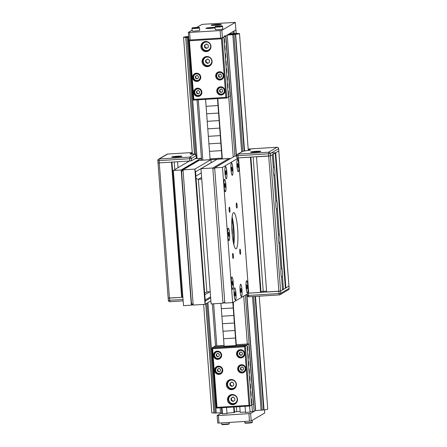 <?xml version="1.0" encoding="UTF-8"?>
<svg xmlns="http://www.w3.org/2000/svg" width="447" height="447" viewBox="0 0 447 447"><rect width="100%" height="100%" fill="white"/><g stroke="black" fill="none" stroke-linecap="round" stroke-linejoin="round"><path stroke-width="0.67" d="M199.507 27.854L199.697 30.407A3.777 0.302 175.7 0 1 199.653 30.457A3.777 0.302 175.7 0 1 195.646 31.011A3.777 0.302 175.7 0 1 192.16 30.972L191.97 28.418A3.777 0.302 -4.3 0 0 195.456 28.457A3.777 0.302 -4.3 0 0 199.463 27.904A3.777 0.302 -4.3 0 0 199.507 27.854C198.563 27.278 200.848 27.396 196.803 27.351C190.104 28.021 192.813 27.742 191.97 28.418M197.328 27.513L194.082 27.854L197.328 27.513M222.584 26.418L222.779 28.971A3.777 0.302 175.7 0 1 222.735 29.021A3.777 0.302 175.7 0 1 218.728 29.575A3.777 0.302 175.7 0 1 215.242 29.536L215.052 26.982A3.777 0.302 -4.3 0 0 218.538 27.021A3.777 0.302 -4.3 0 0 222.539 26.468A3.777 0.302 -4.3 0 0 222.584 26.418C221.645 25.848 223.925 25.96 219.885 25.915C213.185 26.591 215.895 26.306 215.052 26.982M220.405 26.077L217.158 26.423L220.405 26.077M224.539 92.82A3.777 3.716 59.6 0 1 223.483 93.753L223.087 93.987A3.777 3.716 -120.4 0 0 224.897 90.501A3.777 3.716 -120.4 0 0 219.259 87.472A3.777 3.716 -120.4 0 0 217.968 92.613A3.777 3.716 -120.4 0 0 223.087 93.987C219.259 96.826 215.001 89.629 219.259 87.472L219.656 87.238A3.777 3.716 59.6 0 1 220.991 86.774M222.528 89.808L222.656 91.546L221.237 92.507L219.678 91.73L219.55 89.998L220.974 89.037L222.528 89.808M221.326 88.83L219.55 89.998M219.902 89.791L220.03 91.523L219.678 91.73M220.03 91.523L221.583 92.3M223.411 77.795A3.777 3.716 59.6 0 1 222.355 78.733L221.958 78.963A3.777 3.716 -120.4 0 0 223.768 75.476A3.777 3.716 -120.4 0 0 218.13 72.448A3.777 3.716 -120.4 0 0 216.84 77.588A3.777 3.716 -120.4 0 0 221.958 78.963C218.13 81.801 213.873 74.61 218.13 72.448L218.527 72.213A3.777 3.716 59.6 0 1 219.857 71.749M221.399 74.789L221.528 76.521L220.103 77.482L218.549 76.705L218.421 74.973L219.846 74.012L221.399 74.789M220.192 73.805L218.421 74.973M218.773 74.766L218.901 76.504L218.549 76.705M218.901 76.504L220.455 77.275M201.463 94.256A3.777 3.716 59.6 0 1 200.407 95.189L200.01 95.423A3.777 3.716 -120.4 0 0 201.815 91.931A3.777 3.716 -120.4 0 0 196.183 88.908A3.777 3.716 -120.4 0 0 194.886 94.049A3.777 3.716 -120.4 0 0 200.01 95.423C196.177 98.256 191.919 91.065 196.183 88.908L196.579 88.674A3.777 3.716 59.6 0 1 197.909 88.204M199.446 91.244L199.58 92.982L198.155 93.937L196.602 93.166L196.468 91.428L197.892 90.473L199.446 91.244M198.244 90.266L196.468 91.428M196.82 91.227L196.948 92.959L196.602 93.166M196.948 92.959L198.507 93.736M200.329 79.231A3.777 3.716 59.6 0 1 199.273 80.164L198.876 80.399A3.777 3.716 -120.4 0 0 200.686 76.912A3.777 3.716 -120.4 0 0 195.048 73.884A3.777 3.716 -120.4 0 0 193.758 79.024A3.777 3.716 -120.4 0 0 198.876 80.399C195.048 83.237 190.791 76.04 195.048 73.884L195.445 73.649A3.777 3.716 59.6 0 1 196.781 73.185M198.317 76.219L198.451 77.957L197.026 78.918L195.473 78.141L195.339 76.409L196.764 75.448L198.317 76.219M197.116 75.241L195.339 76.409M195.691 76.202L195.82 77.934L195.473 78.141M195.82 77.934L197.373 78.711M221.226 357.159A3.777 3.716 59.6 0 1 220.17 358.097L219.779 358.332A3.777 3.716 -120.4 0 0 221.583 354.84A3.777 3.716 -120.4 0 0 215.951 351.811A3.777 3.716 -120.4 0 0 214.655 356.952A3.777 3.716 -120.4 0 0 219.779 358.332C215.946 361.165 211.688 353.974 215.951 351.811L216.342 351.582A3.777 3.716 59.6 0 1 217.678 351.113M219.214 354.153L219.348 355.89L217.924 356.846L216.37 356.075L216.236 354.337L217.661 353.376L219.214 354.153M218.013 353.175L216.236 354.337M216.588 354.13L216.717 355.868L216.37 356.075M216.717 355.868L218.27 356.645M222.36 372.183A3.777 3.716 59.6 0 1 221.304 373.122L220.907 373.351A3.777 3.716 -120.4 0 0 222.712 369.865A3.777 3.716 -120.4 0 0 217.08 366.836A3.777 3.716 -120.4 0 0 215.789 371.977A3.777 3.716 -120.4 0 0 220.907 373.351C217.074 376.19 212.817 368.998 217.08 366.836L217.477 366.601A3.777 3.716 59.6 0 1 218.806 366.138M220.349 369.177L220.477 370.909L219.052 371.87L217.499 371.094L217.371 369.362L218.79 368.401L220.349 369.177M219.142 368.194L217.371 369.362M217.717 369.155L217.845 370.893L217.499 371.094M217.845 370.893L219.404 371.664M244.308 355.728A3.777 3.716 59.6 0 1 243.252 356.661L241.218 357.393C236.407 357.326 236.329 351.331 239.028 350.381A3.777 3.716 -120.4 0 0 241.224 357.393A3.777 3.716 -120.4 0 0 244.146 351.755A3.777 3.716 -120.4 0 0 239.028 350.381L239.424 350.146A3.777 3.716 59.6 0 1 240.754 349.677M241.844 355.125L240.128 355.236L239.151 353.784L239.899 352.23L241.62 352.124L242.592 353.571L241.844 355.125M239.151 353.784L239.503 353.577L240.475 355.03L242.196 354.924M240.475 355.03L240.128 355.236M240.251 352.024L239.503 353.577M245.437 370.747A3.777 3.716 59.6 0 1 244.38 371.686L243.984 371.921A3.777 3.716 -120.4 0 0 245.794 368.429A3.777 3.716 -120.4 0 0 240.156 365.4A3.777 3.716 -120.4 0 0 238.866 370.541A3.777 3.716 -120.4 0 0 243.984 371.921C240.156 374.754 235.899 367.563 240.156 365.4L240.553 365.171A3.777 3.716 59.6 0 1 241.888 364.702M243.425 367.741L243.559 369.479L242.134 370.434L240.581 369.663L240.447 367.926L241.872 366.965L243.425 367.741M242.224 366.763L240.447 367.926M240.799 367.719L240.927 369.457L240.581 369.663M240.927 369.457L242.481 370.233M214.325 25.356L218.142 25.071M209.084 28.44L212.901 28.15M210.733 65.122A4.911 4.833 59.6 0 1 210.61 65.195L210.118 65.486A4.911 4.833 -120.4 0 0 210.995 64.826M206.145 56.573A4.911 4.833 -120.4 0 0 205.145 57.015L205.631 56.724A4.911 4.833 59.6 0 1 205.76 56.657M209.319 60.105L209.481 62.273L207.704 63.474L205.76 62.502L205.598 60.334L207.374 59.138L209.319 60.105M207.816 58.875L205.598 60.334M206.039 60.077L206.201 62.245L205.76 62.502M206.201 62.245L208.146 63.211M209.604 50.098A4.911 4.833 59.6 0 1 209.481 50.176L208.989 50.461A4.911 4.833 -120.4 0 0 209.861 49.801M205.017 41.549A4.911 4.833 -120.4 0 0 204.016 41.99L204.502 41.705A4.911 4.833 59.6 0 1 204.631 41.632M208.19 45.08L208.352 47.248L206.57 48.449L204.631 47.483L204.463 45.315L206.246 44.113L208.19 45.08M206.687 43.851L204.463 45.315M204.91 45.052L205.072 47.22L204.631 47.483M205.072 47.22L207.017 48.192M236.15 403.144A4.911 4.833 59.6 0 1 236.027 403.222L235.535 403.507A4.911 4.833 -120.4 0 0 236.407 402.848M231.563 394.595A4.911 4.833 -120.4 0 0 230.563 395.036L231.049 394.751A4.911 4.833 59.6 0 1 231.177 394.679M234.736 398.126L234.898 400.3L233.116 401.495L231.177 400.529L231.01 398.361L232.792 397.159L234.736 398.126M233.233 396.902L231.01 398.361M231.457 398.098L231.619 400.266L231.177 400.529M231.619 400.266L233.557 401.238M235.021 388.125A4.911 4.833 59.6 0 1 234.893 388.197L234.407 388.488A4.911 4.833 -120.4 0 0 235.278 387.828M230.434 379.57A4.911 4.833 -120.4 0 0 229.428 380.017L229.92 379.726A4.911 4.833 59.6 0 1 230.043 379.654M233.602 383.107L233.77 385.275L231.987 386.476L230.043 385.504L229.881 383.336L231.663 382.135L233.602 383.107M232.105 381.878L229.881 383.336M230.322 383.079L230.49 385.247L230.043 385.504M230.49 385.247L232.429 386.214M250.638 413.425L248.918 413.654L249.482 421.169L251.203 420.94L250.638 413.425L255.449 410.603L246.705 294.349L255.449 410.603L264.032 409.854A4.531 0.363 -4.3 0 0 267.692 409.279A4.531 0.363 -4.3 0 0 267.742 409.212L259.243 296.165M236.502 156.092L227.205 35.022L227.925 34.676L225.891 35.794L224.17 36.023M227.4 35.022L232.842 34.687L241.648 151.835M242.732 151.22L233.96 34.587L232.842 34.687M233.96 34.587L235.401 34.425L244.163 150.963M244.369 150.935L235.401 34.425M235.608 34.385L244.559 150.907L235.619 34.279A4.459 0.358 175.7 0 1 235.049 34.324L234.988 34.358A4.839 0.386 175.7 0 1 231.451 34.497L231.624 34.503M228.082 34.503L230.227 34.391A4.839 0.386 175.7 0 0 230.607 34.464L230.998 34.43A4.459 0.358 175.7 0 0 231.652 34.458L231.619 34.475M228.478 34.274L230.702 34.112A4.839 0.386 175.7 0 1 231.591 33.95L231.714 33.966M237.15 33.491L236.932 33.508A4.459 0.358 175.7 0 0 236.519 33.525L236.463 33.491A4.839 0.386 175.7 0 0 232.814 33.788L232.887 33.816A4.459 0.358 175.7 0 0 231.937 33.938L231.714 33.955M233.189 33.503L233.049 31.592L228.758 34.106L229.613 33.726L237.34 33.369M188.623 36.324L187.265 36.593M188.634 36.464A4.839 0.386 175.7 0 0 188.07 36.503L188.008 36.537A4.459 0.358 175.7 0 0 187.438 36.581L187.265 36.581M188.634 36.486A4.531 0.363 -4.3 0 0 183.555 37.23A4.531 0.363 -4.3 0 0 188.69 37.202A4.839 0.386 175.7 0 1 186.595 37.364L186.634 37.341M194.601 154.081L185.717 37.492L186.125 37.352A4.459 0.358 175.7 0 0 186.539 37.336L186.639 37.364M194.484 154.075L185.723 37.487L194.49 154.075M185.835 37.503L186.991 37.509L195.786 154.506M197.105 158.54L188.003 37.475L186.991 37.509M188.003 37.475L188.707 37.431M213.957 413.073L205.749 303.899L213.957 413.073L220.561 412.788M203.648 304.407L211.794 412.81A4.531 0.363 -4.3 0 0 213.951 412.955M239.447 33.693A4.531 0.363 -4.3 0 0 239.503 33.631A4.531 0.363 -4.3 0 0 234.954 33.609A4.531 0.363 -4.3 0 0 230.462 34.313A4.531 0.363 -4.3 0 0 234.647 34.358A4.531 0.363 -4.3 0 0 239.447 33.693M248.918 413.654L218.393 415.554L217.136 415.509L220.628 413.458M217.136 415.509L217.7 423.018L218.957 423.063L218.393 415.554M218.957 423.063L249.482 421.169M250.069 412.1L245.548 412.441M226.992 413.536L222.466 413.877M264.479 409.81L264.719 413L251.203 420.94M189.584 32.458L188.327 32.413L188.897 39.928L190.148 39.973L189.584 32.458L220.108 30.564L220.673 38.073L222.399 37.844L235.91 29.904L233.999 31.027L234.183 33.441M190.148 39.973L220.673 38.073M222.399 37.844L221.835 30.335L220.108 30.564M196.965 27.34L201.843 24.479L203.564 24.25L235.345 22.395L235.91 29.865M235.345 22.395L221.835 30.335M215.113 27.843A5.101 0.408 175.7 0 1 209.436 28.424A5.101 0.408 175.7 0 1 205.877 28.301A5.101 0.408 175.7 0 1 205.938 28.228A5.101 0.408 175.7 0 1 209.772 27.608A5.101 0.408 175.7 0 1 215.08 27.373M211.18 25.149A5.101 0.408 175.7 0 1 216.588 24.401A5.101 0.408 175.7 0 1 221.293 24.456A5.101 0.408 175.7 0 1 216.236 25.244A5.101 0.408 175.7 0 1 211.118 25.222A5.101 0.408 175.7 0 1 211.18 25.149M188.327 32.413L192.104 30.2M247.739 354.331L248.102 354.309L247.722 354.13M248.867 369.356L249.23 369.334L248.856 369.155M247.688 353.638L248.063 354.108M247.448 350.482L247.794 350.236L247.431 350.258M247.526 351.476L247.711 353.437M247.789 350.459L247.509 351.253M248.817 368.663L249.191 369.133M248.582 365.506L248.929 365.26L248.56 365.283M248.655 366.501L248.839 368.462M248.918 365.484L248.638 366.277M249.996 384.375L250.359 384.353L249.985 384.18M249.946 383.688L250.326 384.157M249.432 376.866L249.795 376.843L250.057 380.285L249.694 380.308M249.711 380.531L250.057 380.285M249.784 381.526L249.968 383.487M250.046 380.509L249.767 381.302M251.13 399.4L251.493 399.378L251.113 399.199M251.074 398.713L251.454 399.182M250.912 396.545L251.097 398.506M250.84 395.55L251.18 395.534L250.957 396.321M250.566 391.89L250.929 391.868L251.186 395.304L250.823 395.327M247.051 345.162L236.055 345.598M224.076 345.442L215.314 345.989L213.588 347.034M247.085 345.157L247.107 345.928M247.102 344.911L248.817 343.905L253.337 403.999L251.532 404.803M251.477 404.06L251.572 404.798M247.185 346.123L247.498 346.598L247.157 346.621M247.174 346.816L247.498 346.598M247.537 346.794L247.794 350.236M248.102 354.309L248.359 357.751L247.996 357.773M248.012 357.997L248.359 357.751M248.353 357.974L248.074 358.768M248.124 358.986L248.236 360.952M248.314 361.148L248.627 361.623L248.292 361.64M248.303 361.841L248.627 361.623M248.666 361.819L248.929 365.26M249.23 369.334L249.493 372.77L249.13 372.792M249.147 373.016L249.493 372.77M249.482 372.999L249.202 373.787M249.253 374.01L249.365 375.977M249.443 376.173L249.756 376.642L249.42 376.665M250.359 384.353L250.622 387.795L250.259 387.817M250.275 388.041L250.622 387.795M250.611 388.018L250.331 388.812M250.387 389.035L250.499 391.002M250.571 391.198L250.89 391.667L250.549 391.689M251.493 399.378L251.75 402.82L251.387 402.842M251.404 403.065L251.75 402.82M251.745 403.043L251.46 403.837M248.817 343.905L236.273 344.687M212.582 348.766L244.598 346.777L245.403 345.911L211.9 347.995L216.421 408.089L249.923 406.005L245.403 345.911L247.035 344.955L213.532 347.034L211.9 347.995L212.582 348.766L216.991 407.357L216.421 408.089M244.598 346.777L249.001 405.368L249.923 406.005L251.555 405.043L247.035 344.955M249.001 405.368L216.991 407.357M232.105 394.533A5.101 5.018 59.6 0 1 235.072 403.999A5.101 5.018 59.6 0 1 228.16 402.144A5.101 5.018 59.6 0 1 232.105 394.533M230.976 379.509A5.101 5.018 59.6 0 1 233.943 388.979A5.101 5.018 59.6 0 1 227.031 387.119A5.101 5.018 59.6 0 1 230.976 379.509M218.376 366.143A4.157 4.09 59.6 0 1 220.796 373.854A4.157 4.09 59.6 0 1 215.163 372.345A4.157 4.09 59.6 0 1 218.376 366.143M217.248 351.118A4.157 4.09 59.6 0 1 219.667 358.835A4.157 4.09 59.6 0 1 214.035 357.321A4.157 4.09 59.6 0 1 217.248 351.118M240.33 349.683A4.157 4.09 59.6 0 1 242.743 357.399A4.157 4.09 59.6 0 1 237.111 355.885A4.157 4.09 59.6 0 1 240.33 349.683M241.458 364.707A4.157 4.09 59.6 0 1 243.872 372.424A4.157 4.09 59.6 0 1 238.245 370.909A4.157 4.09 59.6 0 1 241.458 364.707M240.022 365.065A4.157 4.09 -120.4 0 0 238.374 368.071M240.782 372.178A4.157 4.09 -120.4 0 0 244.213 372.2M238.894 350.046A4.157 4.09 -120.4 0 0 237.245 353.052M239.653 357.153A4.157 4.09 -120.4 0 0 243.084 357.175M215.812 351.476A4.157 4.09 -120.4 0 0 214.163 354.482M216.572 358.589A4.157 4.09 -120.4 0 0 220.002 358.611M216.946 366.501A4.157 4.09 -120.4 0 0 215.292 369.507M217.7 373.614A4.157 4.09 -120.4 0 0 221.131 373.636M229.317 379.905A5.101 5.018 -120.4 0 0 228.383 380.844M233.172 388.996A5.101 5.018 -120.4 0 0 234.446 388.639M230.451 394.93A5.101 5.018 -120.4 0 0 229.512 395.869M234.301 404.015A5.101 5.018 -120.4 0 0 235.575 403.658M227.679 87.551L228.026 87.305L227.663 87.327M228.02 87.528L227.735 88.322M227.791 88.54L227.903 90.506M227.976 90.702L228.294 91.177L227.953 91.199M226.551 72.526L226.897 72.28L226.534 72.302M226.892 72.503L226.607 73.297M226.663 73.52L226.774 75.487M226.847 75.683L227.165 76.152L226.825 76.174M227.97 91.395L228.294 91.177M226.841 76.376L227.165 76.152M225.713 61.351L226.076 61.328L226.333 64.77L225.97 64.793M226.076 61.328L225.696 61.15M225.534 58.496L225.646 60.462M225.657 60.663L226.037 61.127M224.293 42.482L224.64 42.23L224.277 42.258M224.629 42.459L224.349 43.253M224.4 43.471L224.511 45.438M224.59 45.633L224.902 46.108L224.567 46.125M224.578 46.326L224.942 46.304L225.204 49.746L224.841 49.768M223.891 37.185L225.662 35.928L230.177 96.021L228.378 96.826M228.322 96.055L228.411 96.82M223.93 37.179L223.947 37.928M224.025 38.124L224.338 38.593L224.003 38.615M224.014 38.816L224.338 38.593M224.377 38.794L224.64 42.23M224.858 49.991L225.204 49.746M225.193 49.969L224.914 50.762M224.97 50.986L225.076 52.947M225.154 53.143L225.467 53.618L225.132 53.64M225.143 53.841L225.467 53.618M225.506 53.819L225.769 57.255L225.405 57.277M225.422 57.501L225.769 57.255M225.757 57.484L225.539 58.272M225.986 65.016L226.333 64.77M226.327 64.994L226.042 65.787M226.098 66.005L226.21 67.972M226.283 68.167L226.601 68.642L226.26 68.665M226.277 68.86L226.601 68.642M226.64 68.838L226.897 72.28M227.205 76.353L227.462 79.79L227.098 79.812M227.115 80.035L227.462 79.79M227.456 80.019L227.171 80.806M227.227 81.03L227.339 82.997M227.411 83.192L227.73 83.667L227.389 83.684M227.406 83.885L227.73 83.667M227.769 83.863L228.026 87.305M228.333 91.372L228.59 94.814L228.227 94.837M228.244 95.06L228.59 94.814M228.585 95.038L228.305 95.831M193.83 99.379L189.427 40.789L221.444 38.8L225.847 97.39L193.83 99.379L193.26 100.111L226.763 98.027L222.248 37.934L221.276 37.995M225.847 97.39L226.763 98.027L228.395 97.066L223.88 36.978L221.444 38.8M189.427 40.789L188.74 40.018L193.26 100.111M189.712 39.956L188.897 39.928M206.324 51.623A5.101 5.018 59.6 0 1 203.357 42.158A5.101 5.018 59.6 0 1 210.269 44.013A5.101 5.018 59.6 0 1 206.324 51.623M207.453 66.648A5.101 5.018 59.6 0 1 204.491 57.182A5.101 5.018 59.6 0 1 211.397 59.038A5.101 5.018 59.6 0 1 207.453 66.648M220.053 80.013A4.157 4.09 59.6 0 1 217.639 72.302A4.157 4.09 59.6 0 1 223.265 73.811A4.157 4.09 59.6 0 1 220.053 80.013M221.181 95.038A4.157 4.09 59.6 0 1 218.767 87.321A4.157 4.09 59.6 0 1 224.4 88.836A4.157 4.09 59.6 0 1 221.181 95.038M198.105 96.474A4.157 4.09 59.6 0 1 195.685 88.757A4.157 4.09 59.6 0 1 201.318 90.272A4.157 4.09 59.6 0 1 198.105 96.474M196.971 81.449A4.157 4.09 59.6 0 1 194.557 73.733A4.157 4.09 59.6 0 1 200.189 75.247A4.157 4.09 59.6 0 1 196.971 81.449M195.674 80.656A4.157 4.09 -120.4 0 0 199.105 80.678M194.914 73.548A4.157 4.09 -120.4 0 0 193.266 76.554M196.803 95.68A4.157 4.09 -120.4 0 0 200.234 95.703M196.049 88.573A4.157 4.09 -120.4 0 0 194.395 91.579M219.885 94.244A4.157 4.09 -120.4 0 0 223.316 94.267M219.125 87.137A4.157 4.09 -120.4 0 0 217.477 90.143M218.756 79.225A4.157 4.09 -120.4 0 0 222.187 79.248M217.996 72.112A4.157 4.09 -120.4 0 0 216.342 75.118M208.883 65.994A5.101 5.018 -120.4 0 0 210.163 65.636M205.033 56.903A5.101 5.018 -120.4 0 0 204.095 57.847M207.754 50.969A5.101 5.018 -120.4 0 0 209.034 50.612M203.905 41.878A5.101 5.018 -120.4 0 0 202.966 42.823M232.306 235.251A7.18 1.151 86.4 0 0 231.764 226.545M231.892 219.421A14.734 2.358 -93.6 0 1 233.312 242.308M226.081 174.805L225.707 173.889L225.752 170.463L226.126 171.38L226.081 174.805M226.288 173.548L225.685 173.587M226.126 171.38L225.595 171.413M226.847 172.084A6.046 0.967 -93.6 0 1 226.288 178.666A6.046 0.967 -93.6 0 1 224.953 172.693A6.046 0.967 -93.6 0 1 225.539 166.602A6.046 0.967 -93.6 0 1 226.847 172.084M225.132 187.712L224.595 184.628L224.807 183.376L225.182 184.287L225.132 187.712M225.344 186.455L224.74 186.494M225.182 184.287L224.651 184.32M225.903 184.997A6.046 0.967 -93.6 0 1 225.344 191.579A6.046 0.967 -93.6 0 1 224.003 185.6A6.046 0.967 -93.6 0 1 224.595 179.51A6.046 0.967 -93.6 0 1 225.903 184.997M228.803 236.536L228.266 233.457L228.478 232.2L228.853 233.11L228.803 236.536M229.015 235.284L228.411 235.318M228.853 233.11L228.322 233.144M229.574 233.82A6.046 0.967 -93.6 0 1 229.015 240.402A6.046 0.967 -93.6 0 1 227.674 234.429A6.046 0.967 -93.6 0 1 228.266 228.333A6.046 0.967 -93.6 0 1 229.574 233.82M232.474 285.365L231.943 282.28L232.149 281.023L232.686 284.108L232.474 285.365M232.686 284.108L232.082 284.147M232.524 281.94L231.993 281.973M233.245 282.644A6.046 0.967 -93.6 0 1 232.686 289.226A6.046 0.967 -93.6 0 1 231.345 283.253A6.046 0.967 -93.6 0 1 231.937 277.162A6.046 0.967 -93.6 0 1 233.245 282.644M235.2 296.115L234.826 295.204L234.876 291.779L235.413 294.858L235.2 296.115M235.413 294.858L234.804 294.897M235.245 292.69L234.714 292.724M235.971 293.4A6.046 0.967 -93.6 0 1 235.413 299.982A6.046 0.967 -93.6 0 1 234.072 294.009A6.046 0.967 -93.6 0 1 234.664 287.913A6.046 0.967 -93.6 0 1 235.971 293.4M241.335 292.271L240.989 292.344L240.693 290.494L240.743 288.572L241.084 288.505L241.335 292.271L240.983 292.293M241.386 290.354L240.693 290.394M241.671 287.242A6.046 0.967 -93.6 0 1 242.062 293.333A6.046 0.967 -93.6 0 1 241.414 296.456A6.046 0.967 -93.6 0 1 240.073 290.483A6.046 0.967 -93.6 0 1 240.665 284.387A6.046 0.967 -93.6 0 1 241.671 287.242M247.202 289.064L246.828 288.153L246.873 284.728L247.247 285.644L247.202 289.064M247.409 287.812L246.805 287.851M247.247 285.644L246.716 285.678M247.968 286.348A6.046 0.967 -93.6 0 1 247.415 292.93A6.046 0.967 -93.6 0 1 246.073 286.957A6.046 0.967 -93.6 0 1 246.66 280.861A6.046 0.967 -93.6 0 1 247.968 286.348M232.077 171.279L231.54 168.195L231.753 166.943L232.289 170.022L232.077 171.279M232.289 170.022L231.686 170.061M232.127 167.854L231.596 167.888M232.848 168.564A6.046 0.967 -93.6 0 1 232.289 175.146A6.046 0.967 -93.6 0 1 230.948 169.167A6.046 0.967 -93.6 0 1 231.54 163.077A6.046 0.967 -93.6 0 1 232.848 168.564M238.078 167.754L237.541 164.669L237.754 163.418L238.29 166.496L238.078 167.754M238.29 166.496L237.681 166.535M238.128 164.328L237.597 164.362M238.849 165.038A6.046 0.967 -93.6 0 1 238.29 171.62A6.046 0.967 -93.6 0 1 236.949 165.647A6.046 0.967 -93.6 0 1 237.541 159.551A6.046 0.967 -93.6 0 1 238.849 165.038M228.925 158.551L229.25 158.529A1.509 1.486 59.6 0 1 230.166 158.774M197.635 161.026A1.509 1.486 59.6 0 1 198.725 160.428L199.055 160.406M182.225 170.078L182.979 169.854L181.594 171.67L182.225 170.078L198.272 160.652A1.866 1.838 59.6 0 1 199.099 160.406L228.881 158.556A1.866 1.838 59.6 0 1 230.032 158.853M242.531 151.315L248.498 150.382L243.241 151.086L238.139 154.081L238.016 155.724L268.541 153.824L268.664 152.187A1.509 1.486 59.6 0 1 270.262 153.595L278.654 148.667A1.509 1.486 -120.4 0 0 277.051 147.259L248.18 149.047L277.051 147.259L268.664 152.187L238.139 154.081A1.509 1.486 59.6 0 0 237.486 154.282A1.509 1.509 0 0 0 236.742 155.696L236.759 155.679A1.509 1.486 59.6 0 1 237.486 154.282L243.196 151.092M250.761 152.041A5.101 0.408 175.7 0 1 256.165 151.298A5.101 0.408 175.7 0 1 260.875 151.349A5.101 0.408 175.7 0 1 255.818 152.136A5.101 0.408 175.7 0 1 250.7 152.114A5.101 0.408 175.7 0 1 250.761 152.041M278.822 150.885L270.435 155.847L236.91 157.953L250.398 157.215L260.562 292.427L261.031 292.154L250.879 157.188M256.058 151.572L257.142 151.717L254.164 151.902L256.075 151.829M167.647 154.059L167.608 154.059A1.509 1.486 -120.4 0 0 166.954 154.26L158.568 159.188A1.509 1.486 59.6 0 0 157.841 160.585L168.161 298.065L182.879 297.255M178.029 167.698L177.582 161.741L189.791 160.981L159.266 162.881L157.992 162.859L159.266 162.881L159.098 160.629L157.825 160.602A1.509 1.509 0 0 1 158.568 159.188A1.509 1.486 59.6 0 1 159.216 158.987L159.098 160.629L189.623 158.73L189.746 157.093A1.509 1.486 59.6 0 1 191.344 158.501L196.278 155.601C195.937 154.483 195.473 153.98 194.886 154.092L194.886 154.092A0.38 0.307 92 0 0 194.847 154.092L196.272 155.606L196.445 157.852L193.428 159.629M171.844 156.947A5.101 0.408 175.7 0 1 177.247 156.199A5.101 0.408 175.7 0 1 181.957 156.254A5.101 0.408 175.7 0 1 176.9 157.042A5.101 0.408 175.7 0 1 171.782 157.02A5.101 0.408 175.7 0 1 171.844 156.947M189.791 160.981L191.517 160.752L189.791 160.981L189.623 158.73L191.344 158.501L191.517 160.752M177.141 156.478L178.224 156.623L175.246 156.808L177.157 156.735M288.946 286.08L280.599 291.058L248.728 293.159L238.558 157.953L236.91 157.942M201.027 158.294L195.071 158.668L191.282 160.892L189.422 161.004L173.341 170.452L181.158 169.966L201.027 158.294L201.172 160.238M192.093 304.725L191.327 305.172L181.158 169.966M173.341 170.452L183.51 305.659L191.327 305.172M236.77 156.076L234.53 156.215L214.661 167.882L224.83 303.094L232.647 302.608L222.483 167.396L214.661 167.882M222.483 167.396L238.558 157.953M233.395 255.701A2.57 0.413 -93.6 0 1 233.161 258.5A2.57 0.413 -93.6 0 1 232.591 255.958A2.57 0.413 -93.6 0 1 232.842 253.371A2.57 0.413 -93.6 0 1 233.395 255.701M239.972 249.169A2.57 0.413 -93.6 0 1 240.005 249.158A2.57 0.413 -93.6 0 1 240.575 251.7A2.57 0.413 -93.6 0 1 240.324 254.287A2.57 0.413 -93.6 0 1 239.765 251.857A2.57 0.413 -93.6 0 1 239.972 249.169M236.295 205.749A2.57 0.413 -93.6 0 1 236.53 202.949A2.57 0.413 -93.6 0 1 237.1 205.486A2.57 0.413 -93.6 0 1 236.854 208.078A2.57 0.413 -93.6 0 1 236.295 205.749M229.719 212.275A2.57 0.413 -93.6 0 1 229.685 212.286A2.57 0.413 -93.6 0 1 229.115 209.749A2.57 0.413 -93.6 0 1 229.367 207.157A2.57 0.413 -93.6 0 1 229.926 209.593A2.57 0.413 -93.6 0 1 229.719 212.275M240.575 284.264A6.197 0.989 -93.6 0 1 242.039 290.611A6.197 0.989 -93.6 0 1 241.257 296.534A6.197 0.989 -93.6 0 1 240.05 290.483A6.197 0.989 -93.6 0 1 240.497 284.331A6.197 0.989 -93.6 0 1 240.575 284.264M246.576 280.738A6.197 0.989 -93.6 0 1 248.04 287.091A6.197 0.989 -93.6 0 1 247.258 293.008A6.197 0.989 -93.6 0 1 246.046 286.957A6.197 0.989 -93.6 0 1 246.498 280.805A6.197 0.989 -93.6 0 1 246.576 280.738M237.452 159.423A6.197 0.989 -93.6 0 1 238.922 165.776A6.197 0.989 -93.6 0 1 238.134 171.698A6.197 0.989 -93.6 0 1 236.927 165.647A6.197 0.989 -93.6 0 1 237.374 159.49A6.197 0.989 -93.6 0 1 237.452 159.423M231.451 162.948A6.197 0.989 -93.6 0 1 232.921 169.301A6.197 0.989 -93.6 0 1 232.133 175.224A6.197 0.989 -93.6 0 1 230.926 169.173A6.197 0.989 -93.6 0 1 231.378 163.015A6.197 0.989 -93.6 0 1 231.451 162.948M225.45 166.474A6.197 0.989 -93.6 0 1 226.92 172.827A6.197 0.989 -93.6 0 1 226.137 178.744A6.197 0.989 -93.6 0 1 224.925 172.693A6.197 0.989 -93.6 0 1 225.377 166.541A6.197 0.989 -93.6 0 1 225.45 166.474M224.506 179.381A6.197 0.989 -93.6 0 1 225.975 185.734A6.197 0.989 -93.6 0 1 225.187 191.657A6.197 0.989 -93.6 0 1 223.981 185.606A6.197 0.989 -93.6 0 1 224.433 179.448A6.197 0.989 -93.6 0 1 224.506 179.381M228.177 228.21A6.197 0.989 -93.6 0 1 229.646 234.558A6.197 0.989 -93.6 0 1 228.858 240.48A6.197 0.989 -93.6 0 1 227.652 234.429A6.197 0.989 -93.6 0 1 228.104 228.277A6.197 0.989 -93.6 0 1 228.177 228.21M231.848 277.034A6.197 0.989 -93.6 0 1 233.317 283.387A6.197 0.989 -93.6 0 1 232.529 289.31A6.197 0.989 -93.6 0 1 231.322 283.253A6.197 0.989 -93.6 0 1 231.775 277.101A6.197 0.989 -93.6 0 1 231.848 277.034M234.574 287.79A6.197 0.989 -93.6 0 1 236.044 294.137A6.197 0.989 -93.6 0 1 235.256 300.06A6.197 0.989 -93.6 0 1 234.049 294.009A6.197 0.989 -93.6 0 1 234.496 287.851A6.197 0.989 -93.6 0 1 234.574 287.79M232.122 216.968A18.137 2.9 -93.6 0 1 233.848 244.71M233.49 212.694A18.137 2.9 -93.6 0 1 233.72 212.621A18.137 2.9 -93.6 0 1 237.743 230.546A18.137 2.9 -93.6 0 1 235.971 248.828A18.137 2.9 -93.6 0 1 231.999 231.635A18.137 2.9 -93.6 0 1 233.49 212.694M260.562 292.427L248.728 293.159L232.647 302.608M278.788 150.93L275.738 152.734L271.988 152.991M288.924 286.119L285.382 288.064M201.614 177.398L198.384 179.297L201.742 179.085L198.384 179.297L196.06 178.616L198.384 179.297L206.855 291.969L204.665 293.076L206.855 291.969L210.213 291.762L206.855 291.969M210.939 159.668L199.099 160.406L182.979 169.854A1.866 1.838 59.6 0 1 183.019 169.849L194.858 169.111L195.551 171.844L194.858 169.111L210.939 159.668L211.163 162.674L195.551 171.844L205.268 301.043L205.028 304.323L193.143 305.061C192.042 304.994 191.484 304.346 191.478 303.127L193.188 305.061A1.866 1.838 59.6 0 1 193.143 305.061M212.845 167.994L214.739 168.865L212.845 167.994A1.866 1.838 59.6 0 0 212.8 167.999L212.845 167.994M211.129 303.943L200.966 168.731L212.8 167.999L228.881 158.556L217.041 159.288L200.966 168.731L212.8 167.999L222.969 303.206L211.129 303.943L222.969 303.206A1.866 1.838 59.6 0 0 223.014 303.206L224.74 301.932L223.014 303.206M210.598 296.836L205.19 300.015M210.671 297.87L205.268 301.043L205.028 304.323L194.858 169.111L183.019 169.849L193.188 305.061L205.028 304.323L210.9 300.87M194.384 159.071L196.311 157.925L196.362 158.584M183.047 299.507L168.329 300.323L168.161 298.065L169.435 298.088L159.266 162.881L171.475 162.121L181.644 297.333L182.108 297.059L171.961 162.093M182.812 296.372L182.063 296.462M168.346 300.3L168.329 300.323A1.509 1.509 0 0 0 169.933 301.714L169.435 298.088L181.644 297.333M273.273 167.1L274.268 167.038A5.101 0.816 -93.6 0 1 274.871 175.095L273.782 175.163M273.916 175.654A5.101 0.816 -93.6 0 1 273.313 167.597L272.346 154.729L270.435 155.847L270.262 153.595L268.541 153.824L268.714 156.076L270.435 155.847L280.599 291.058L282.51 289.935L281.543 277.062A5.101 0.816 -93.6 0 1 280.94 269.005L279.001 243.257A5.101 0.816 -93.6 0 1 278.397 235.206L276.458 209.459A5.101 0.816 -93.6 0 1 275.855 201.401L273.916 175.654M274.871 175.095L276.81 200.843A5.101 0.816 -93.6 0 1 277.414 208.894L279.353 234.641A5.101 0.816 -93.6 0 1 279.956 242.699L281.895 268.446A5.101 0.816 -93.6 0 1 282.498 276.503L283.465 289.377L285.376 288.214M274.268 167.038L273.301 154.165L275.229 153.019M275.816 200.904L276.81 200.843M277.414 208.894L276.324 208.967M278.358 234.703L279.353 234.641M279.956 242.699L278.867 242.766M280.9 268.507L281.895 268.446M282.498 276.503L281.409 276.57M283.465 289.377L282.476 289.438M248.364 293.372L248.521 295.439L247.247 295.417A1.509 1.509 0 0 0 248.85 296.808L279.375 294.914A1.509 1.509 0 0 0 280.046 294.707L288.432 289.779A1.509 1.486 -120.4 0 0 289.159 288.382L280.772 293.31L279.045 293.539L278.878 291.288L266.669 292.047L256.5 156.836L268.714 156.076L278.878 291.288L280.599 291.058L280.772 293.31A1.509 1.486 59.6 0 1 279.392 294.908L279.045 293.539L248.521 295.439L248.85 296.808L279.353 294.908M266.602 291.131L260.987 291.556M255.628 410.497L254.131 411.374L250.041 411.748M245.515 412.033L240.201 412.363L239.771 406.636M240.134 411.447L234.519 411.871M234.15 406.982L234.563 412.469L226.964 413.184M222.438 413.464L220.611 413.475L220.187 407.854M234.094 412.743L233.664 407.016M217.773 98.586A3.777 0.603 86.4 0 0 217.806 98.888L218.214 104.252A3.777 0.603 86.4 0 0 218.265 105.246L218.007 105.553L217.482 98.603M205.57 99.346L206.095 106.297L218.281 105.548A3.777 0.603 86.4 0 0 218.371 106.397L218.779 111.767A3.777 0.603 86.4 0 0 218.829 112.756L218.572 113.063L218.007 105.553L206.095 106.297L206.659 113.806L218.851 113.057A3.777 0.603 86.4 0 0 218.935 113.912L219.343 119.276A3.777 0.603 86.4 0 0 219.393 120.271L219.136 120.578L218.572 113.063L206.659 113.806L207.224 121.316L219.41 120.573A3.777 0.603 86.4 0 0 219.499 121.422L219.907 126.786A3.777 0.603 86.4 0 0 219.958 127.781L219.7 128.088L219.136 120.578L207.224 121.316L207.788 128.831L219.974 128.082A3.777 0.603 86.4 0 0 220.064 128.932L220.477 134.301A3.777 0.603 86.4 0 0 220.522 135.29L220.265 135.597L219.7 128.088L207.788 128.831L208.352 136.341L220.544 135.592A3.777 0.603 86.4 0 0 220.628 136.447L221.042 141.811A3.777 0.603 86.4 0 0 221.086 142.805L220.829 143.113L220.265 135.597L208.352 136.341L208.917 143.85L221.109 143.107A3.777 0.603 86.4 0 0 221.192 143.956L221.606 149.326A3.777 0.603 86.4 0 0 221.651 150.315L221.394 150.622L220.829 143.113L208.917 143.85L209.481 151.365L221.673 150.617A3.777 0.603 86.4 0 0 221.762 151.466L222.17 156.836A3.777 0.603 86.4 0 0 222.215 157.825L221.958 158.137L221.394 150.622L209.481 151.365L210.045 158.875L222.237 158.126A3.777 0.603 86.4 0 0 222.321 158.925M222.019 158.942L221.958 158.137L210.045 158.875L210.107 159.685M233.34 302.2L233.435 306.67A3.777 0.603 86.4 0 0 233.479 307.659L233.222 307.966L232.814 302.507M220.907 303.334L221.315 308.709L233.502 307.961A3.777 0.603 86.4 0 0 233.591 308.816L233.999 314.18A3.777 0.603 86.4 0 0 234.049 315.174L233.792 315.481L233.222 307.966L221.315 308.709L221.88 316.219L234.066 315.476A3.777 0.603 86.4 0 0 234.155 316.325L234.563 321.695A3.777 0.603 86.4 0 0 234.614 322.684L234.357 322.991L233.792 315.481L221.88 316.219L222.444 323.734L234.636 322.985A3.777 0.603 86.4 0 0 234.72 323.835L235.128 329.204A3.777 0.603 86.4 0 0 235.178 330.193L234.921 330.506L234.357 322.991L222.444 323.734L223.008 331.244L235.195 330.495A3.777 0.603 86.4 0 0 235.284 331.35L235.692 336.714A3.777 0.603 86.4 0 0 235.742 337.708L235.485 338.016L234.921 330.506L223.008 331.244L223.573 338.753L235.759 338.01A3.777 0.603 86.4 0 0 235.848 338.86L236.256 344.229A3.777 0.603 86.4 0 0 236.307 345.218L236.05 345.525L235.485 338.016L223.573 338.753L224.137 346.269L236.329 345.52A3.777 0.603 86.4 0 0 236.334 345.581M236.066 345.754L224.154 346.498M198.982 27.479L192.428 27.887L198.982 27.479M222.058 26.043L215.51 26.451L222.058 26.043M224.383 90.568A3.325 3.269 59.6 0 1 219.684 93.736A3.325 3.269 59.6 0 1 219.253 88.009A3.325 3.269 59.6 0 1 224.383 90.568M223.249 75.543A3.325 3.269 59.6 0 1 218.555 78.711A3.325 3.269 59.6 0 1 218.119 72.99A3.325 3.269 59.6 0 1 223.249 75.543M201.301 92.004A3.325 3.269 59.6 0 1 196.602 95.172A3.325 3.269 59.6 0 1 196.172 89.445A3.325 3.269 59.6 0 1 201.301 92.004M200.172 76.979A3.325 3.269 59.6 0 1 195.473 80.147A3.325 3.269 59.6 0 1 195.043 74.42A3.325 3.269 59.6 0 1 200.172 76.979M221.069 354.907A3.325 3.269 59.6 0 1 216.37 358.075A3.325 3.269 59.6 0 1 215.94 352.353A3.325 3.269 59.6 0 1 221.069 354.907M222.198 369.932A3.325 3.269 59.6 0 1 217.499 373.1A3.325 3.269 59.6 0 1 217.069 367.378A3.325 3.269 59.6 0 1 222.198 369.932M241.123 356.985A3.325 3.269 59.6 0 1 237.91 352.202A3.325 3.269 59.6 0 1 243.587 351.85A3.325 3.269 59.6 0 1 241.123 356.985M245.28 368.496A3.325 3.269 59.6 0 1 240.581 371.664A3.325 3.269 59.6 0 1 240.151 365.942A3.325 3.269 59.6 0 1 245.28 368.496M222.248 424.505L227.64 423.935M221.723 424.13C222.662 424.672 219.935 424.801 226.663 424.466C230.652 423.817 228.411 424.27 229.261 423.566A3.777 0.302 175.7 0 1 225.512 424.147A3.777 0.302 175.7 0 1 221.723 424.13L221.628 422.901M245.33 423.069L250.722 422.499M244.805 422.694C245.744 423.242 243.017 423.365 249.744 423.03C253.734 422.381 251.493 422.834 252.337 422.13A3.777 0.302 175.7 0 1 248.593 422.717A3.777 0.302 175.7 0 1 244.805 422.694L244.71 421.465M212.224 25.39A4.308 0.346 175.7 0 1 216.208 24.87A4.308 0.346 175.7 0 1 220.226 24.786M206.983 28.468A4.308 0.346 175.7 0 1 210.967 27.949A4.308 0.346 175.7 0 1 214.985 27.87M211.783 61.038A4.308 4.235 59.6 0 1 205.693 65.145A4.308 4.235 59.6 0 1 205.139 57.73A4.308 4.235 59.6 0 1 211.783 61.038M205.145 57.015A4.911 4.833 -120.4 0 0 203.463 63.697A4.911 4.833 -120.4 0 0 210.118 65.486C205.139 69.173 199.608 59.825 205.145 57.015M210.654 46.019A4.308 4.235 59.6 0 1 204.564 50.12A4.308 4.235 59.6 0 1 204.011 42.705A4.308 4.235 59.6 0 1 210.654 46.019M204.016 41.99A4.911 4.833 -120.4 0 0 202.335 48.673A4.911 4.833 -120.4 0 0 208.989 50.461C204.011 54.148 198.479 44.801 204.016 41.99M237.201 399.065A4.308 4.235 59.6 0 1 231.11 403.166A4.308 4.235 59.6 0 1 230.551 395.751A4.308 4.235 59.6 0 1 237.201 399.065M230.563 395.036A4.911 4.833 -120.4 0 0 228.881 401.719A4.911 4.833 -120.4 0 0 235.535 403.507C230.557 407.195 225.02 397.847 230.563 395.036M236.066 384.04A4.308 4.235 59.6 0 1 229.982 388.147A4.308 4.235 59.6 0 1 229.423 380.727A4.308 4.235 59.6 0 1 236.066 384.04M229.428 380.017A4.911 4.833 -120.4 0 0 227.752 386.7A4.911 4.833 -120.4 0 0 234.407 388.488C229.428 392.175 223.891 382.822 229.428 380.017M255.639 410.609L246.889 294.243M227.21 35.022L236.312 156.104L227.205 35.022M263.847 409.972L255.31 296.411M255.097 296.422L263.641 410.005M262.205 410.173L253.656 296.512M255.5 296.395L264.032 409.86L255.505 296.395M252.533 296.579L261.082 410.268M216.242 413.056L207.939 302.613M214.074 413.089L205.86 303.831M206.967 303.183L215.23 413.089M224.143 346.341L213.599 346.995M198.105 160.613A1.509 1.486 59.6 0 1 198.786 160.395L198.826 160.389M198.725 160.428L229.311 158.495A1.509 1.486 59.6 0 1 230.227 158.741A1.509 1.509 0 0 0 229.328 158.489L229.25 158.529M250.164 150.321L250.292 150.03L248.459 150.388M248.498 150.382A4.911 0.391 -4.3 0 0 249.571 149.756A0.38 0.307 92 0 0 249.297 150.17A4.531 0.363 175.7 0 1 249.683 150.192M248.264 150.136L249.303 150.265M249.571 149.756L248.23 149.706M278.822 150.924L278.671 148.644A1.509 1.509 0 0 0 277.067 147.253L277.09 147.259M236.921 158.054L236.742 155.696L238.016 155.724L238.184 157.975M260.478 151.438A4.761 0.38 175.7 0 1 252.806 152.248A4.761 0.38 175.7 0 1 254.08 151.505A4.761 0.38 175.7 0 1 260.478 151.438M169.949 301.708L183.153 300.887L169.949 301.708M191.093 153.964A0.38 0.307 92 0 0 191.009 153.958L194.847 154.092L189.746 157.093L159.216 158.987L167.608 154.059L192.227 152.528L167.625 154.053A1.509 1.509 0 0 0 166.954 154.26M192.305 153.578L192.076 153.327A4.911 0.391 -4.3 0 0 191.009 153.958M190.93 153.952A4.531 0.363 175.7 0 1 192.316 153.712M181.56 156.344A4.761 0.38 175.7 0 1 173.889 157.154A4.761 0.38 175.7 0 1 175.157 156.411A4.761 0.38 175.7 0 1 181.56 156.344M289.153 288.343L288.991 286.13M247.146 294.087L247.264 295.394M288.93 286.164L278.766 150.957M285.901 287.946L275.738 152.734M201.279 172.894L195.87 176.073M209.85 291.785L204.793 294.757M196.289 157.947L196.339 158.59M174.224 161.948L174.799 169.597M275.212 153.042L285.376 288.254M253.142 157.048L263.244 291.343M233.485 243.157A15.868 2.537 86.4 0 0 231.954 218.555M254.131 411.374L245.392 295.121M234.943 156.187L225.891 35.794M236.776 411.659L236.413 406.843M221.885 413.503L221.455 407.776M216.801 345.894L213.638 303.787M202.837 160.138L198.3 99.798M235.932 29.888L236.189 33.352L235.91 29.904M252.41 411.603L251.901 404.842M247.325 344L243.727 296.098M233.261 156.958L228.747 96.865M227.003 413.687L226.534 407.457M222.477 414.028L222.008 407.737M229.261 423.566L229.171 422.432M250.08 412.251L249.61 406.021M245.559 412.592L245.085 406.306M252.337 422.13L252.203 420.348M220.27 24.781L212.18 25.39M215.029 27.859L206.939 28.468M183.555 37.23L192.339 154.003M239.503 33.631L248.286 150.41M229.328 158.489L198.803 160.389A1.509 1.509 0 0 0 198.133 160.59L198.077 160.629M278.839 150.902L278.671 148.644M260.696 151.511C260.338 151.421 262.233 151.013 255.31 151.388C249.186 152.064 251.331 152.153 250.901 152.248M196.278 155.601L196.445 157.852M194.886 154.092L190.472 154.148M181.778 156.416C181.415 156.327 183.315 155.919 176.392 156.294C170.262 156.97 172.413 157.059 171.983 157.154M288.432 289.779A1.509 1.509 0 0 0 289.175 288.365L289.008 286.108M288.952 286.141L278.788 150.941M224.774 302.384L223.824 302.943M181.543 171.38L191.472 303.474M275.229 153.03L285.393 288.231M215.538 345.972L212.37 303.865M201.569 160.216L197.032 99.877"/></g></svg>
